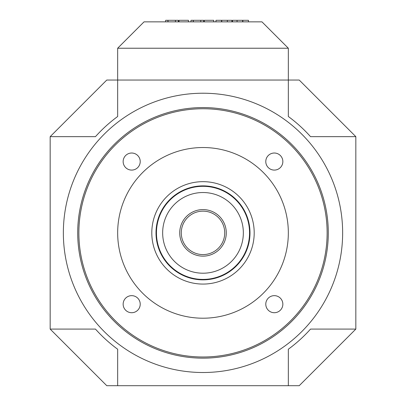 <?xml version="1.0" encoding="UTF-8"?>
<svg xmlns="http://www.w3.org/2000/svg" width="406" height="406" viewBox="0 0 406 406"><rect width="100%" height="100%" fill="white"/><g stroke="black" fill="none" stroke-linecap="round" stroke-linejoin="round"><path stroke-width="0.61" d="M249.994 232.866A46.994 46.994 0 0 1 203 279.861A46.994 46.994 0 0 1 156.005 232.866A46.994 46.994 0 0 1 203 185.872A46.994 46.994 0 0 1 249.994 232.866M249.548 232.866A46.548 46.548 0 0 1 203 279.414A46.548 46.548 0 0 1 156.452 232.866A46.548 46.548 0 0 1 203 186.318A46.548 46.548 0 0 1 249.548 232.866M179.726 232.866A23.274 23.274 0 0 1 203 209.592A23.274 23.274 0 0 1 226.274 232.866A23.274 23.274 0 0 1 203 256.14A23.274 23.274 0 0 1 179.726 232.866M224.721 232.866A21.721 21.721 0 0 1 203 254.592A21.721 21.721 0 0 1 181.279 232.866A21.721 21.721 0 0 1 203 211.145A21.721 21.721 0 0 1 224.721 232.866M342.644 232.866A139.644 139.644 0 0 1 203 372.51A139.644 139.644 0 0 1 63.356 232.866A139.644 139.644 0 0 1 203 93.223A139.644 139.644 0 0 1 342.644 232.866M203 107.575A125.292 125.292 0 0 1 328.292 232.866A125.292 125.292 0 0 1 203 358.158A125.292 125.292 0 0 1 77.708 232.866A125.292 125.292 0 0 1 203 107.575A125.292 125.292 0 0 1 328.292 232.866A125.292 125.292 0 0 1 203 358.158M243.341 232.866A40.341 40.341 0 0 1 203 273.208A40.341 40.341 0 0 1 162.659 232.866A40.341 40.341 0 0 1 203 192.525A40.341 40.341 0 0 1 243.341 232.866M203 108.742A124.129 124.129 0 0 1 327.129 232.866A124.129 124.129 0 0 1 203 356.996A124.129 124.129 0 0 1 78.871 232.866A124.129 124.129 0 0 1 203 108.742M203 147.53A85.336 85.336 0 0 1 288.336 232.866A85.336 85.336 0 0 1 203 318.208A85.336 85.336 0 0 1 117.664 232.866A85.336 85.336 0 0 1 203 147.53M203 284.073A51.202 51.202 0 0 1 151.798 232.866A51.202 51.202 0 0 1 203 181.665A51.202 51.202 0 0 1 254.202 232.866A51.202 51.202 0 0 1 203 284.073M265.783 161.552A8.536 8.536 0 0 1 274.314 153.021A8.536 8.536 0 0 1 282.85 161.552A8.536 8.536 0 0 1 274.314 170.089A8.536 8.536 0 0 1 265.783 161.552M123.15 161.552A8.536 8.536 0 0 1 131.686 153.021A8.536 8.536 0 0 1 140.217 161.552A8.536 8.536 0 0 1 131.686 170.089A8.536 8.536 0 0 1 123.15 161.552M265.783 304.18A8.536 8.536 0 0 1 274.314 295.649A8.536 8.536 0 0 1 282.85 304.18A8.536 8.536 0 0 1 274.314 312.716A8.536 8.536 0 0 1 265.783 304.18M123.15 304.18A8.536 8.536 0 0 1 131.686 295.649A8.536 8.536 0 0 1 140.217 304.18A8.536 8.536 0 0 1 131.686 312.716A8.536 8.536 0 0 1 123.15 304.18M117.664 349.226L117.664 385.7L106.783 385.7L50.166 329.088L95.466 329.088A144.297 144.297 0 0 0 117.664 349.226M288.336 385.7L288.336 349.226A144.297 144.297 0 0 0 310.534 329.088L355.834 329.088L299.217 385.7L117.664 385.7M355.834 136.649L310.534 136.649A144.297 144.297 0 0 0 288.336 116.507L288.336 80.038L299.217 80.038L355.834 136.649L355.834 329.088M117.664 48.228L117.664 116.507A144.297 144.297 0 0 0 95.466 136.649L50.166 136.649L106.783 80.038L288.336 80.038L288.336 48.228L261.961 21.853L144.039 21.853L117.664 48.228L288.336 48.228M50.166 329.088L50.166 136.649M179.021 21.853L179.021 20.3L188.43 20.3L188.43 21.853M167.906 21.853L167.906 20.3L165.673 20.3L165.673 21.853M168.13 21.853L167.906 20.3M204.325 21.853L204.325 20.3L213.734 20.3L213.734 21.853M193.205 21.853L193.205 20.3L190.977 20.3L190.977 21.853M193.434 21.853L193.205 20.3M221.767 21.853L221.767 20.3L215.962 20.3L215.962 21.853M231.892 21.853L231.892 20.3L221.767 20.3M227.345 21.853L227.345 20.3M221.539 21.853L221.539 20.3M242.869 21.853L242.869 20.3L232.516 20.3L232.516 21.853M248.447 21.853L248.447 20.3L242.869 20.3M242.641 21.853L242.641 20.3M237.063 21.853L237.063 20.3M203.66 21.853L203.66 20.3L193.434 20.3M178.361 21.853L178.361 20.3L168.13 20.3M200.752 21.853L200.752 20.3M175.453 21.853L175.453 20.3"/></g></svg>
